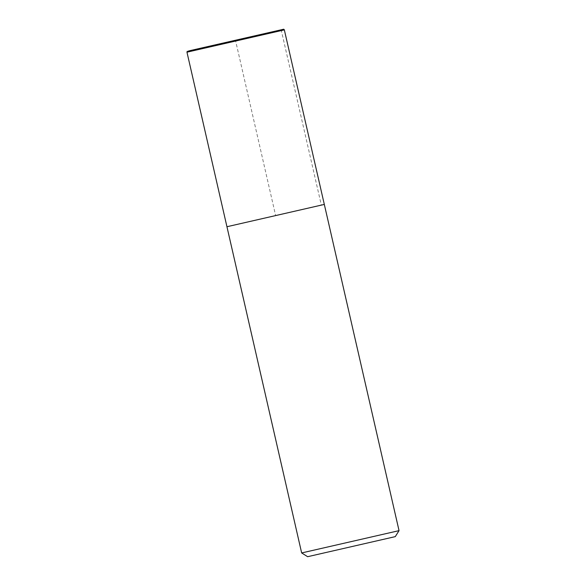 <?xml version="1.0" encoding="UTF-8"?>
<svg xmlns="http://www.w3.org/2000/svg" width="586" height="586" viewBox="0 0 586 586"><rect width="100%" height="100%" fill="white"/><g stroke="black" fill="none" stroke-linecap="round" stroke-linejoin="round"><path stroke-width="0.44" stroke-dasharray="2.93 2.2" d="M399.037 530.645L301.658 552.95M324.322 204.433L226.943 226.731M235.491 40.302L280.518 30.084A0.747 0.703 -103.7 0 1 281.368 30.655L321.348 205.203L275.632 215.582L235.491 40.302M284.342 29.886L186.963 52.183M190.457 50.528L280.518 30.084L190.457 50.528"/><path stroke-width="0.88" d="M307.643 556.7L395.279 536.63L307.643 556.7L301.658 552.942L399.037 530.645L324.322 204.433L226.943 226.731L324.322 204.433L284.342 29.886L186.963 52.183C188.443 50.586 184.685 52.176 190.45 50.528L282.921 29.403C283.558 29.066 284.034 29.227 284.342 29.886M301.658 552.942L226.943 226.731L324.322 204.433M395.279 536.63L399.037 530.645M226.943 226.731L186.963 52.183"/></g></svg>
